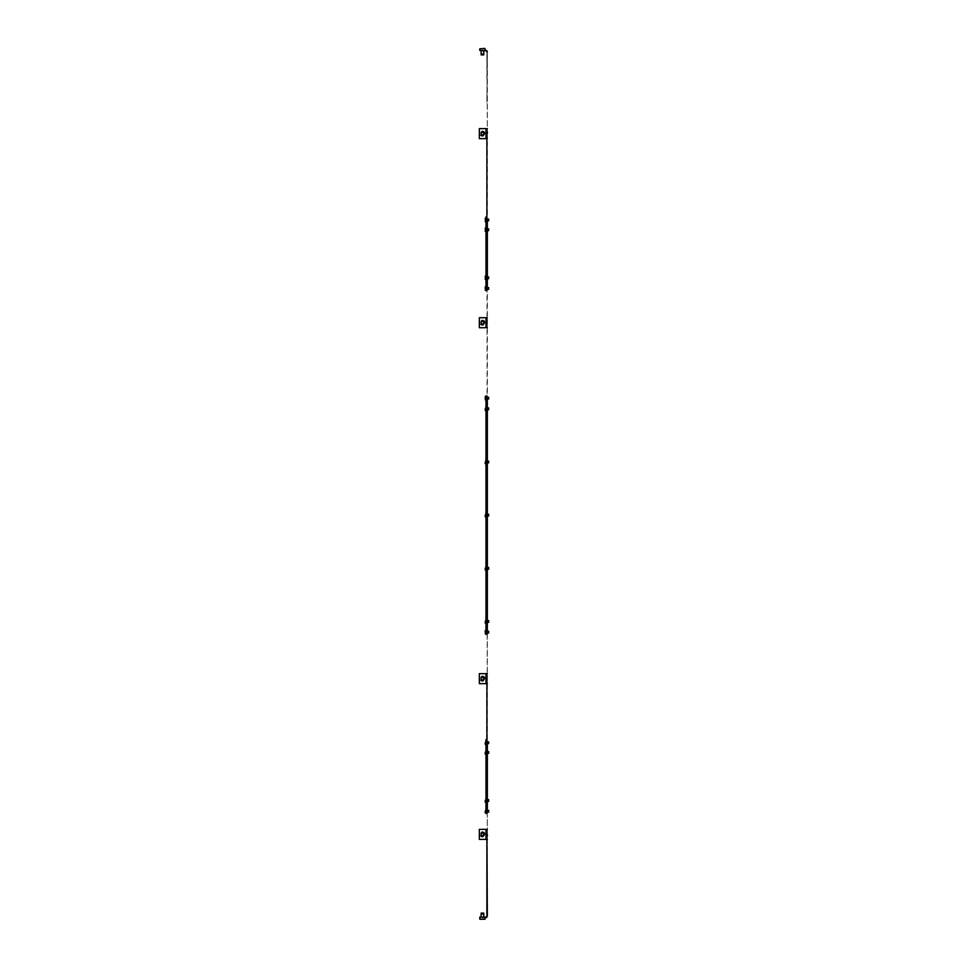 <?xml version="1.0" encoding="UTF-8"?>
<svg xmlns="http://www.w3.org/2000/svg" width="968" height="968" viewBox="0 0 968 968"><rect width="100%" height="100%" fill="white"/><g stroke="black" fill="none" stroke-linecap="round" stroke-linejoin="round"><path stroke-width="0.73" stroke-dasharray="4.84 3.63" d="M485.996 219.954L485.996 218.078L485.996 219.954M487.34 219.954L487.34 219.058L487.34 219.954M488.671 220.837L488.671 219.058M485.996 288.464L485.996 290.339L485.996 288.464M487.34 288.464L487.34 289.359L487.34 288.464M488.671 289.359L488.671 287.581M485.996 229.743L485.996 227.867L485.996 229.743M487.34 229.743L487.34 228.847L487.34 229.743M488.671 230.626L488.671 228.847M485.996 277.792L485.996 275.916L485.996 277.792M487.34 277.792L487.34 276.896L487.34 277.792M488.671 278.675L488.671 276.896M486.892 219.954L486.892 219.058L486.892 219.954M486.892 288.464L486.892 289.359L486.892 288.464M486.892 229.743L486.892 228.847L486.892 229.743M486.892 277.792L486.892 276.896L486.892 277.792M485.996 742.71L485.996 740.835L485.996 742.71M487.34 742.71L487.34 741.815L487.34 742.71M488.671 743.593L488.671 741.815M485.996 811.22L485.996 813.096L485.996 811.22M487.34 811.22L487.34 812.116L487.34 811.22M488.671 812.116L488.671 810.337M485.996 752.499L485.996 750.624L485.996 752.499M487.34 752.499L487.34 751.604L487.34 752.499M488.671 753.382L488.671 751.604M485.996 800.548L485.996 798.673L485.996 800.548M487.34 800.548L487.34 799.653L487.34 800.548M488.671 801.431L488.671 799.653M486.892 742.71L486.892 741.815L486.892 742.71M486.892 811.22L486.892 812.116L486.892 811.22M486.892 752.499L486.892 751.604L486.892 752.499M486.892 800.548L486.892 799.653L486.892 800.548M485.996 398.138L485.996 396.263L485.996 398.138M487.34 398.138L487.34 397.243L487.34 398.138M488.671 399.022L488.671 397.243M485.996 632.152L485.996 630.277L485.996 632.152M487.34 632.152L487.34 631.257L487.34 632.152M488.671 633.036L488.671 631.257M485.996 408.811L485.996 410.686L485.996 408.811M487.34 408.811L487.34 409.706L487.34 408.811M488.671 409.706L488.671 407.927M485.996 461.978L485.996 460.115L485.996 461.978M487.34 461.978L487.34 461.083L487.34 461.978M488.671 462.861L488.671 461.083M485.996 515.145L485.996 513.27L485.996 515.145M487.34 515.145L487.34 514.25L487.34 515.145M488.671 516.029L488.671 514.25M485.996 568.313L485.996 566.437L485.996 568.313M487.34 568.313L487.34 567.417L487.34 568.313M488.671 569.196L488.671 567.417M485.996 621.468L485.996 623.344L485.996 621.468M487.34 621.468L487.34 622.364L487.34 621.468M488.671 622.364L488.671 620.585M486.892 398.138L486.892 397.243L486.892 398.138M486.892 632.152L486.892 631.257L486.892 632.152M486.892 408.811L486.892 409.706L486.892 408.811M486.892 461.978L486.892 461.083L486.892 461.978M486.892 515.145L486.892 514.25L486.892 515.145M486.892 568.313L486.892 567.417L486.892 568.313M486.892 621.468L486.892 622.364L486.892 621.468M482.439 917.555L485.113 917.555L482.439 917.555M485.113 919.152L479.777 919.152M480.213 919.6L484.666 919.6M483.734 913.102L481.156 913.102M481.108 913.998L483.782 913.998M482.439 917.107L483.782 917.107L482.439 917.107M479.777 50.445L485.996 50.893A0.895 0.895 0 0 1 486.892 51.776L487.34 131.866L487.34 51.776A1.331 1.331 0 0 0 485.996 50.445L479.777 50.445M479.777 48.848L485.113 48.848M484.666 48.4L480.213 48.4M481.156 54.898L483.734 54.898M483.782 54.002L481.108 54.002M482.439 50.893L483.782 50.893L482.439 50.893M485.113 678.641A2.674 2.674 0 0 0 482.439 675.979A2.674 2.674 0 0 0 479.777 678.641A2.674 2.674 0 0 0 482.439 681.315A2.674 2.674 0 0 0 485.113 678.641A2.674 2.674 0 0 0 482.439 675.979A2.674 2.674 0 0 0 479.777 678.641A2.674 2.674 0 0 0 482.439 681.315A2.674 2.674 0 0 0 485.113 678.641M483.782 678.641A1.331 1.331 0 0 1 482.439 679.984A1.331 1.331 0 0 1 481.108 678.641A1.331 1.331 0 0 0 482.439 679.984A1.331 1.331 0 0 0 483.782 678.641A1.331 1.331 0 0 1 482.439 679.984A1.331 1.331 0 0 1 481.108 678.641A1.331 1.331 0 0 1 482.439 677.31A1.331 1.331 0 0 1 483.782 678.641A1.331 1.331 0 0 0 482.439 677.31A1.331 1.331 0 0 0 481.108 678.641A1.331 1.331 0 0 1 482.439 677.31A1.331 1.331 0 0 1 483.782 678.641M484.666 678.641A2.226 2.226 0 0 1 482.439 680.867A2.226 2.226 0 0 1 480.213 678.641A2.226 2.226 0 0 1 482.439 676.414A2.226 2.226 0 0 1 484.666 678.641M485.113 834.355A2.674 2.674 0 0 0 482.439 831.693A2.674 2.674 0 0 0 479.777 834.355A2.674 2.674 0 0 0 482.439 837.03A2.674 2.674 0 0 0 485.113 834.355A2.674 2.674 0 0 0 482.439 831.693A2.674 2.674 0 0 0 479.777 834.355A2.674 2.674 0 0 0 482.439 837.03A2.674 2.674 0 0 0 485.113 834.355M483.782 834.355A1.331 1.331 0 0 1 482.439 835.686A1.331 1.331 0 0 1 481.108 834.355A1.331 1.331 0 0 0 482.439 835.686A1.331 1.331 0 0 0 483.782 834.355A1.331 1.331 0 0 1 482.439 835.686A1.331 1.331 0 0 1 481.108 834.355A1.331 1.331 0 0 1 482.439 833.024A1.331 1.331 0 0 1 483.782 834.355A1.331 1.331 0 0 0 482.439 833.024A1.331 1.331 0 0 0 481.108 834.355A1.331 1.331 0 0 1 482.439 833.024A1.331 1.331 0 0 1 483.782 834.355M484.666 834.355A2.226 2.226 0 0 1 482.439 836.582A2.226 2.226 0 0 1 480.213 834.355A2.226 2.226 0 0 1 482.439 832.129A2.226 2.226 0 0 1 484.666 834.355M485.113 322.719A2.674 2.674 0 0 0 482.439 320.057A2.674 2.674 0 0 0 479.777 322.719A2.674 2.674 0 0 0 482.439 325.393A2.674 2.674 0 0 0 485.113 322.719A2.674 2.674 0 0 0 482.439 320.057A2.674 2.674 0 0 0 479.777 322.719A2.674 2.674 0 0 0 482.439 325.393A2.674 2.674 0 0 0 485.113 322.719M484.666 322.719A2.226 2.226 0 0 1 482.439 324.945A2.226 2.226 0 0 1 480.213 322.719A2.226 2.226 0 0 1 482.439 320.505A2.226 2.226 0 0 1 484.666 322.719M483.782 322.719A1.331 1.331 0 0 1 482.439 324.062A1.331 1.331 0 0 1 481.108 322.719A1.331 1.331 0 0 0 482.439 324.062A1.331 1.331 0 0 0 483.782 322.719A1.331 1.331 0 0 0 482.439 321.388A1.331 1.331 0 0 0 481.108 322.719A1.331 1.331 0 0 1 482.439 321.388A1.331 1.331 0 0 1 483.782 322.719M485.113 133.644A2.674 2.674 0 0 0 482.439 130.97A2.674 2.674 0 0 0 479.777 133.644A2.674 2.674 0 0 0 482.439 136.306A2.674 2.674 0 0 0 485.113 133.644A2.674 2.674 0 0 0 482.439 130.97A2.674 2.674 0 0 0 479.777 133.644A2.674 2.674 0 0 0 482.439 136.306A2.674 2.674 0 0 0 485.113 133.644M483.782 133.644A1.331 1.331 0 0 1 482.439 134.975A1.331 1.331 0 0 1 481.108 133.644A1.331 1.331 0 0 0 482.439 134.975A1.331 1.331 0 0 0 483.782 133.644A1.331 1.331 0 0 1 482.439 134.975A1.331 1.331 0 0 1 481.108 133.644A1.331 1.331 0 0 1 482.439 132.313A1.331 1.331 0 0 1 483.782 133.644A1.331 1.331 0 0 0 482.439 132.313A1.331 1.331 0 0 0 481.108 133.644A1.331 1.331 0 0 1 482.439 132.313A1.331 1.331 0 0 1 483.782 133.644M484.666 133.644A2.226 2.226 0 0 1 482.439 135.871A2.226 2.226 0 0 1 480.213 133.644A2.226 2.226 0 0 1 482.439 131.418A2.226 2.226 0 0 1 484.666 133.644M482.439 50.445L485.113 50.445L482.439 50.445M486.892 836.134L486.892 916.224A0.895 0.895 0 0 1 485.996 917.107L479.777 917.107L485.996 917.555A1.331 1.331 0 0 0 487.34 916.224L486.892 131.866M485.996 456.412L486.892 456.412L486.892 473.328L486.892 433.507L486.892 456.412L486.892 433.507L486.892 456.412L485.996 456.412L485.996 433.507L485.996 473.328L485.996 456.412L486.892 456.412L485.996 456.412M485.996 473.328L486.892 473.328L485.996 473.328M485.996 491.562L485.996 514.48L485.996 491.562L485.996 514.48L485.996 491.562L486.892 491.562L485.996 491.562L486.892 491.562L486.892 514.48L486.892 474.659L486.892 514.48L486.892 491.562L485.996 491.562M485.996 573.867L485.996 596.784L485.996 573.867L485.996 596.784L485.996 573.867L486.892 573.867L485.996 573.867L486.892 573.867L486.892 596.784L486.892 556.963L486.892 596.784L486.892 573.867L485.996 573.867M485.996 634.379L485.996 395.912L486.892 395.912L486.892 634.379L485.996 634.379M485.996 621.033L485.996 598.115L485.996 633.036L485.996 621.033L486.892 621.033L486.892 633.036L486.892 598.115L486.892 621.033L486.892 598.115L486.892 621.033L485.996 621.033M485.996 538.728L485.996 515.811L485.996 555.632L485.996 538.728L486.892 538.728L486.892 555.632L486.892 515.811L486.892 538.728L486.892 515.811L486.892 538.728L485.996 538.728M485.996 537.615L485.996 515.811L485.996 537.615L486.892 537.615L485.996 537.615M485.996 432.164L485.996 409.258L485.996 432.164L485.996 410.371L485.996 432.164L486.892 432.164L486.892 409.258L485.996 409.258L485.996 397.243L485.996 410.371L485.996 409.258L486.892 409.258L486.892 410.371L486.892 397.243L486.892 432.164L485.996 432.164M485.996 455.299L485.996 433.507L485.996 455.299L486.892 455.299L485.996 455.299M485.996 474.659L486.892 474.659L485.996 474.659M485.996 492.676L486.892 492.676L485.996 492.676M485.996 555.632L486.892 555.632L485.996 555.632M485.996 556.963L486.892 556.963L485.996 556.963M485.996 574.98L486.892 574.98L485.996 574.98M485.996 397.243L486.892 397.243L485.996 397.243M485.996 410.371L486.892 410.371L485.996 410.371M485.996 633.036L486.892 633.036L485.996 633.036M485.996 433.507L486.892 433.507L485.996 433.507M485.996 514.48L486.892 514.48L485.996 514.48M485.996 515.811L486.892 515.811L485.996 515.811M485.996 596.784L486.892 596.784L485.996 596.784M485.996 619.919L486.892 619.919L485.996 619.919M485.996 598.115L486.892 598.115L485.996 598.115M485.996 409.258L486.892 409.258L485.996 409.258M486.892 865.719L487.34 916.66L486.892 865.719M486.892 102.281L487.34 51.34L486.892 102.281M486.892 317.722L486.892 327.728L479.329 327.728L479.329 317.722L487.34 317.722M486.892 128.635L486.892 138.642L479.329 138.642L479.329 128.635L487.34 128.635M486.892 839.365L479.329 839.365L479.329 829.358L486.892 829.358L487.34 839.365M486.892 683.65L479.329 683.65L479.329 673.643L486.892 673.643L487.34 683.65M486.892 79.146L486.892 51.34L486.892 79.146M487.34 133.197L487.34 834.803M486.892 752.947L485.996 752.947L485.996 740.931L486.892 740.931L485.996 775.852L485.996 752.947L485.996 775.852L485.996 752.947L486.892 752.947L486.892 775.852L486.892 740.931L485.996 740.931L486.892 775.852L486.892 752.947L485.996 752.947L486.892 752.947M485.996 798.987L485.996 777.183L485.996 798.987L486.892 798.987L486.892 777.183L486.892 812.116L486.892 798.987L485.996 798.987M485.996 800.1L485.996 777.183L485.996 800.1L486.892 800.1L486.892 777.183L486.892 800.1L485.996 800.1M485.996 813.447L485.996 739.588L486.892 739.588L486.892 813.447L485.996 813.447M485.996 754.048L486.892 754.048L485.996 754.048M485.996 812.116L486.892 812.116L485.996 812.116M485.996 775.852L486.892 775.852L485.996 775.852M485.996 777.183L486.892 777.183L485.996 777.183M486.892 230.19L485.996 230.19L485.996 218.175L486.892 218.175L485.996 253.096L485.996 230.19L485.996 253.096L485.996 230.19L486.892 230.19L486.892 253.096L486.892 218.175L485.996 218.175L486.892 253.096L486.892 230.19L485.996 230.19L486.892 230.19M485.996 276.231L485.996 254.427L485.996 276.231L486.892 276.231L486.892 254.427L486.892 289.359L486.892 276.231L485.996 276.231M485.996 277.344L485.996 254.427L485.996 277.344L486.892 277.344L486.892 254.427L486.892 277.344L485.996 277.344M485.996 290.69L485.996 216.844L486.892 216.844L486.892 290.69L485.996 290.69M485.996 231.304L486.892 231.304L485.996 231.304M485.996 289.359L486.892 289.359L485.996 289.359M485.996 253.096L486.892 253.096L485.996 253.096M485.996 254.427L486.892 254.427L485.996 254.427M486.892 50.784A1.331 1.331 0 0 1 487.34 51.776L487.34 51.776M486.892 917.216A1.331 1.331 0 0 0 487.34 916.224L487.34 916.224M485.464 221.817L485.464 218.078M485.464 290.339L485.464 286.601M485.464 231.606L485.464 227.867M485.464 279.655L485.464 275.916M485.464 744.573L485.464 740.835M485.464 813.096L485.464 809.357M485.464 754.362L485.464 750.624M485.464 802.411L485.464 798.673M485.464 400.002L485.464 396.263M485.464 634.016L485.464 630.277M485.464 410.686L485.464 406.947M485.464 463.841L485.464 460.115M485.464 517.009L485.464 513.27M485.464 570.176L485.464 566.437M485.464 623.344L485.464 619.605M485.996 317.722L485.996 327.728M485.996 128.635L485.996 138.642M485.996 683.65L485.996 673.643M485.996 839.365L485.996 829.358"/><path stroke-width="1.45" d="M485.246 219.954L485.246 218.308L485.246 219.954M487.34 219.058L488.671 219.058L488.671 220.837L487.34 220.837M485.246 288.464L485.246 286.818L485.246 288.464M487.34 287.581L488.671 287.581L488.671 289.359L487.34 289.359M485.246 229.743L485.246 228.097L485.246 229.743M487.34 228.847L488.671 228.847L488.671 230.626L487.34 230.626M485.246 277.792L485.246 276.146L485.246 277.792M487.34 276.896L488.671 276.896L488.671 278.675L487.34 278.675M485.246 742.71L485.246 744.356L485.246 742.71M487.34 741.815L488.671 741.815L488.671 743.593L487.34 743.593M485.246 811.22L485.246 812.866L485.246 811.22M487.34 810.337L488.671 810.337L488.671 812.116L487.34 812.116M485.246 752.499L485.246 754.145L485.246 752.499M487.34 751.604L488.671 751.604L488.671 753.382L487.34 753.382M485.246 800.548L485.246 802.194L485.246 800.548M487.34 799.653L488.671 799.653L488.671 801.431L487.34 801.431M485.246 398.138L485.246 396.493L485.246 398.138M487.34 397.243L488.671 397.243L488.671 399.022L487.34 399.022M485.246 632.152L485.246 630.507L485.246 632.152M487.34 631.257L488.671 631.257L488.671 633.036L487.34 633.036M485.246 408.811L485.246 410.456L485.246 408.811M487.34 407.927L488.671 407.927L488.671 409.706L487.34 409.706M485.246 461.978L485.246 463.624L485.246 461.978M487.34 461.083L488.671 461.083L488.671 462.861L487.34 462.861M485.246 515.145L485.246 516.791L485.246 515.145M487.34 514.25L488.671 514.25L488.671 516.029L487.34 516.029M485.246 568.313L485.246 569.958L485.246 568.313M487.34 567.417L488.671 567.417L488.671 569.196L487.34 569.196M485.246 621.468L485.246 623.114L485.246 621.468M487.34 620.585L488.671 620.585L488.671 622.364L487.34 622.364M485.113 919.152L479.777 919.152L485.113 919.152L485.113 917.555M481.108 913.998L481.156 913.102L483.734 913.102L483.782 913.998L481.108 913.998L481.108 917.107M479.777 48.848L484.666 48.4L479.777 48.848L479.777 50.445L485.996 50.445A1.331 1.331 0 0 1 486.892 50.784M483.782 54.002L483.734 54.898L481.156 54.898L481.108 54.002L483.782 54.002L483.782 50.893M483.734 678.641A1.295 1.295 0 0 0 482.439 677.358A1.295 1.295 0 0 0 481.156 678.641A1.295 1.295 0 0 0 482.439 679.935A1.295 1.295 0 0 0 483.734 678.641A1.331 1.331 0 0 1 482.439 679.984A1.331 1.331 0 0 1 481.108 678.641A1.331 1.331 0 0 1 482.439 677.31A1.331 1.331 0 0 1 483.782 678.641M483.734 834.355A1.295 1.295 0 0 0 482.439 833.073A1.295 1.295 0 0 0 481.156 834.355A1.295 1.295 0 0 0 482.439 835.65A1.295 1.295 0 0 0 483.734 834.355A1.331 1.331 0 0 1 482.439 835.686A1.331 1.331 0 0 1 481.108 834.355A1.331 1.331 0 0 1 482.439 833.024A1.331 1.331 0 0 1 483.782 834.355M483.782 322.719A1.331 1.331 0 0 1 482.439 324.062A1.331 1.331 0 0 1 481.108 322.719A1.331 1.331 0 0 1 482.439 321.388A1.331 1.331 0 0 1 483.782 322.719A1.331 1.331 0 0 1 482.439 324.062A1.331 1.331 0 0 1 481.108 322.719A1.331 1.331 0 0 1 482.439 321.388A1.331 1.331 0 0 1 483.782 322.719A1.295 1.295 0 0 0 482.439 321.436A1.295 1.295 0 0 0 481.156 322.719A1.295 1.295 0 0 0 482.439 324.014A1.295 1.295 0 0 0 483.734 322.719M483.782 133.644A1.331 1.331 0 0 1 482.439 134.975A1.331 1.331 0 0 1 481.108 133.644A1.331 1.331 0 0 1 482.439 132.313A1.331 1.331 0 0 1 483.782 133.644A1.295 1.295 0 0 0 482.439 132.35A1.295 1.295 0 0 0 481.156 133.644A1.295 1.295 0 0 0 482.439 134.927A1.295 1.295 0 0 0 483.734 133.644M486.892 839.365L486.892 916.224A0.895 0.895 0 0 1 485.996 917.107L479.777 917.107L485.996 917.555A1.331 1.331 0 0 0 486.892 917.216M485.996 395.912L485.996 634.379L486.892 634.379L486.892 395.912L485.996 395.912M486.892 327.728L486.892 317.722M486.892 286.238L486.892 128.635M486.892 138.642L486.892 221.285M487.34 916.224L486.892 829.358M486.892 808.994L486.892 673.643M486.892 683.65L486.892 744.041M486.892 629.926L486.892 400.365M487.34 400.365L487.34 629.926M487.34 744.041L487.34 808.994M487.34 834.803L487.34 836.134M487.34 131.866L487.34 133.197M487.34 221.285L487.34 286.238M485.996 739.588L485.996 813.447L486.892 813.447L486.892 739.588L485.996 739.588M485.996 216.844L485.996 290.69L486.892 290.69L486.892 216.844L485.996 216.844M487.34 317.722L479.329 317.722L479.329 327.728L487.34 327.728M487.34 128.635L479.329 128.635L479.329 138.642L487.34 138.642M487.34 673.643L479.329 673.643L479.329 683.65L487.34 683.65M487.34 829.358L479.329 829.358L479.329 839.365L487.34 839.365M487.34 51.776L486.892 51.776A0.895 0.895 0 0 0 485.996 50.893L479.777 50.445M485.996 218.078L485.246 221.599M485.996 286.601L485.246 290.11M485.996 227.867L485.246 231.388M485.996 275.916L485.246 279.437M485.996 740.835L485.246 744.356M485.996 809.357L485.246 812.866M485.996 750.624L485.246 754.145M485.996 798.673L485.246 802.194M485.996 396.263L485.246 399.784M485.996 630.277L485.246 633.798M485.996 406.947L485.246 410.456M485.996 460.115L485.246 463.624M485.996 513.27L485.246 516.791M485.996 566.437L485.246 569.958M485.996 619.605L485.246 623.114M485.996 317.722L485.996 327.728M485.996 128.635L485.996 138.642M485.996 683.65L485.996 673.643M485.996 839.365L485.996 829.358M481.108 50.893L481.108 54.002M485.113 50.445L485.113 48.848M483.782 917.107L483.782 913.998M479.777 917.555L479.777 919.152"/></g></svg>
